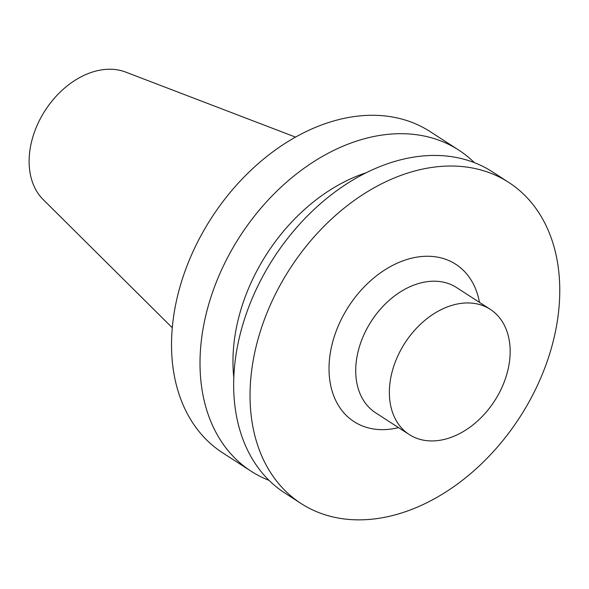 <?xml version="1.0" encoding="UTF-8"?>
<svg xmlns="http://www.w3.org/2000/svg" width="589" height="589" viewBox="0 0 589 589"><rect width="100%" height="100%" fill="white"/><g stroke="black" fill="none" stroke-linecap="round" stroke-linejoin="round"><path stroke-width="0.88" d="M295.516 137.104L125.626 72.064A76.784 54.954 122.9 0 0 96.279 70.96A76.784 54.954 122.9 0 0 36.216 127.496A76.784 54.954 122.9 0 0 43.203 199.59L172.29 327.771M474.366 162.638A191.204 136.839 122.9 0 0 458.662 150.04L430.176 131.627A191.204 136.839 122.9 0 0 338.763 119.596A191.204 136.839 122.9 0 0 184.202 273.495A191.204 136.839 122.9 0 0 222.605 452.794L251.091 471.207A191.204 136.839 122.9 0 0 269.033 480.352M458.662 150.04A191.204 136.839 122.9 0 0 367.249 138.003A191.204 136.839 122.9 0 0 212.688 291.901A191.204 136.839 122.9 0 0 251.091 471.207M366.152 172.761A162.52 116.313 122.9 0 0 233.811 377.527M508.682 182.369L492.308 171.782A191.204 136.839 122.9 0 0 400.895 159.752A191.204 136.839 122.9 0 0 246.335 313.65A191.204 136.839 122.9 0 0 284.737 492.949L301.112 503.536A191.204 136.839 122.9 0 0 519.822 417.226A191.204 136.839 122.9 0 0 508.682 182.369A191.204 136.839 122.9 0 0 417.27 170.331A191.204 136.839 122.9 0 0 262.709 324.23A191.204 136.839 122.9 0 0 301.112 503.536M479.468 302.356A93.688 67.05 122.9 0 0 410.96 258.365A93.688 67.05 122.9 0 0 329.273 361.801A93.688 67.05 122.9 0 0 398.517 427.614M490.232 309.313L456.585 287.572A74.567 53.371 122.9 0 0 420.936 282.875A74.567 53.371 122.9 0 0 360.659 342.901A74.567 53.371 122.9 0 0 375.635 412.823L409.281 434.572A74.567 53.371 122.9 0 0 494.583 400.91A74.567 53.371 122.9 0 0 490.232 309.313A74.567 53.371 122.9 0 0 454.583 304.623A74.567 53.371 122.9 0 0 394.306 364.643A74.567 53.371 122.9 0 0 409.281 434.572"/></g></svg>
